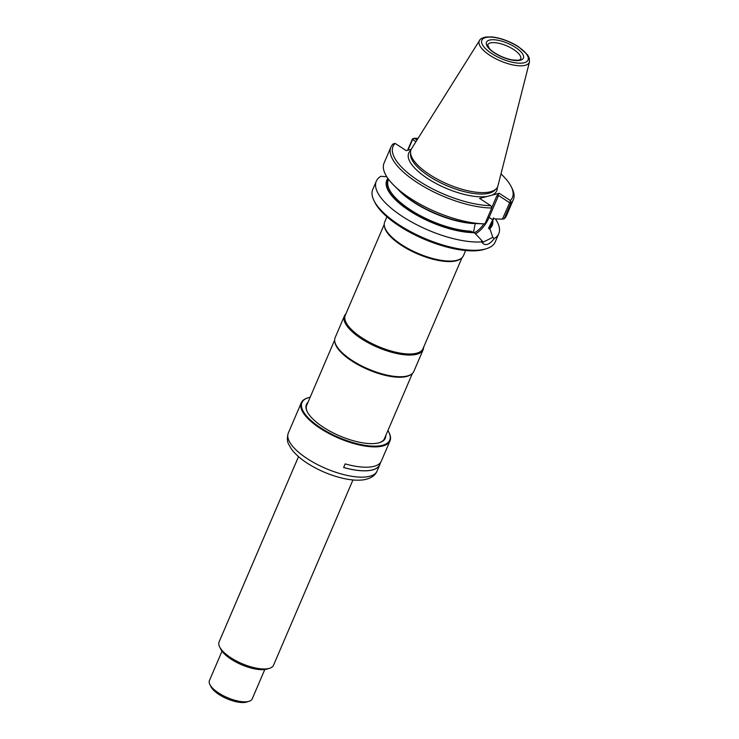 <?xml version="1.0" encoding="UTF-8"?>
<svg xmlns="http://www.w3.org/2000/svg" width="739" height="739" viewBox="0 0 739 739"><rect width="100%" height="100%" fill="white"/><g stroke="black" fill="none" stroke-linecap="round" stroke-linejoin="round"><path stroke-width="1.11" d="M386.931 216.786L384.714 221.959A42.825 15.768 23.2 0 0 384.335 225.718A42.825 15.768 23.2 0 0 417.868 253.32A42.825 15.768 23.2 0 0 460.979 258.567A42.825 15.768 23.2 0 0 463.436 255.703L465.653 250.53M384.335 225.718L384.492 226.661A42.299 15.574 23.2 0 0 417.609 253.93A42.299 15.574 23.2 0 0 460.185 259.112L460.979 258.567M384.225 224.444L345.252 315.368A42.299 15.574 23.2 0 0 377.998 346.342A42.299 15.574 23.2 0 0 423.004 348.697L461.977 257.763M345.889 313.881A42.825 15.768 23.2 0 0 344.429 315.941A42.825 15.768 23.2 0 0 377.583 347.302A42.825 15.768 23.2 0 0 423.161 349.686A42.825 15.768 23.2 0 0 423.641 347.21M344.429 315.941L335.137 337.631A42.825 15.768 23.2 0 0 334.758 341.39A42.825 15.768 23.2 0 0 368.29 368.992A42.825 15.768 23.2 0 0 411.401 374.239A42.825 15.768 23.2 0 0 413.858 371.375L423.161 349.686M334.758 341.39L334.915 342.333A42.299 15.574 23.2 0 0 368.031 369.592A42.299 15.574 23.2 0 0 410.607 374.775L411.401 374.239M479.537 40.46L411.549 148.715A47.093 17.339 23.2 0 0 410.551 152.095A47.093 17.339 23.2 0 0 447.538 184.094A47.093 17.339 23.2 0 0 496.22 188.815A47.093 17.339 23.2 0 0 497.975 185.757L529.484 61.864L529.281 58.132L527.591 54.871L518.492 46.723C509.845 41.31 501.042 38.049 492.072 36.95L485.902 37.005C482.151 37.874 480.027 39.028 479.537 40.46A27.223 10.023 23.2 0 0 500.331 60.903A27.223 10.023 23.2 0 0 529.484 61.864M390.885 147.163L384.095 163.014A66.621 24.526 23.2 0 0 394.136 185.609A66.621 24.526 23.2 0 0 483.26 223.815A66.621 24.526 23.2 0 0 484.941 223.843L491.731 208.001L491.121 206.116L491.731 208.001A66.621 24.526 23.2 0 1 421.479 185.24A66.621 24.526 23.2 0 1 390.885 147.163A66.621 24.526 23.2 0 1 393.25 143.874L395.125 143.403A64.921 23.897 23.2 0 0 418.717 180.889A64.921 23.897 23.2 0 0 490.742 205.664L479.602 198.412L499.213 193.267L510.353 200.518L510.982 202.948A66.621 24.526 23.2 0 0 513.346 199.65A66.621 24.526 23.2 0 0 512.164 188.584L511.259 186.755A64.921 23.897 23.2 0 0 500.977 173.942M499.213 193.267L496.765 195.992L498.52 195.475L509.494 202.625L510.982 202.948L504.192 218.79L502.418 219.132L510.39 201.054M412.501 138.812L414.117 138.359L412.574 139.505L412.501 138.812L407.577 150.313M414.117 138.359L417.138 139.819M510.353 200.518A64.921 23.897 23.2 0 0 511.259 186.755M418.034 138.387A64.921 23.897 23.2 0 0 414.736 138.258M504.192 218.79A66.621 24.526 23.2 0 0 506.557 215.502L513.346 199.65M498.52 195.475L489.107 217.432L492.682 219.76L493.476 217.913L494.197 218.485M411.189 149.361L406.256 150.654L395.125 143.403M394.136 185.609L399.3 190.69A57.346 21.108 23.2 0 0 476.018 223.575A57.346 21.108 23.2 0 0 476.064 223.575M415.946 141.703L412.574 139.505L407.993 150.202M502.418 219.132L495.038 218.929M490.179 228.277L490.299 225.931L488.516 228.369L490.105 229.413L490.179 228.277A57.346 21.108 23.2 0 0 492.765 220.832M388.594 179.365L388.289 180.067A56.044 20.627 23.2 0 0 412.528 211.178A56.044 20.627 23.2 0 0 470.383 231.159L473.496 232.314L475.232 223.547M492.682 219.76L488.516 228.369M470.383 231.159L475.085 233.358L483.241 242.078L492.821 237.33L494.243 238.586A66.621 24.526 23.2 0 0 498.76 233.681A66.621 24.526 23.2 0 0 495.416 218.938M473.496 232.314L475.085 233.358M492.821 237.339L490.105 229.413M373.934 200.528A66.621 24.526 23.2 0 0 424.325 238.235A66.621 24.526 23.2 0 0 486.391 248.72L484.442 249.329A64.921 23.897 23.2 0 1 423.955 239.113A64.921 23.897 23.2 0 1 374.839 202.357L373.934 200.528A66.621 24.526 23.2 0 1 372.761 189.452L376.299 181.203A66.621 24.526 23.2 0 1 380.816 176.298L386.719 176.75M387.901 178.422A57.346 21.108 23.2 0 0 410.773 211.603A57.346 21.108 23.2 0 0 473.56 232.646M481.597 240.286L481.569 241.912C484.83 246.355 489.052 245.246 494.243 238.586M376.299 181.203A66.621 24.526 23.2 0 0 409.535 220.832A66.621 24.526 23.2 0 0 481.569 241.912M486.391 248.72A66.621 24.526 23.2 0 0 495.222 241.939L498.76 233.681M343.626 467.473A48.164 17.727 23.2 0 0 379.652 464.739L380.742 462.208M377.038 471.112C375.163 475.768 370.516 478.687 363.098 479.888C357.676 480.562 351.45 480.147 344.42 478.65C331.248 475.731 318.851 470.577 307.239 463.177C300.385 458.734 295.157 454.069 291.536 449.192L288.737 444.388C287.092 441.589 286.954 437.821 288.302 433.072A48.275 17.773 -156.8 0 0 307.378 458.734A48.275 17.773 -156.8 0 0 377.038 471.112L379.754 464.785A48.275 17.773 23.2 0 1 343.607 467.51L345.159 463.898A48.275 17.773 23.2 0 0 381.296 461.173L390.016 440.832A48.275 17.773 23.2 0 0 389.157 432.814A48.275 17.773 23.2 0 0 389.019 432.527M379.754 464.785A48.275 17.773 23.2 0 0 380.114 463.658M307.987 397.794A48.275 17.773 23.2 0 0 307.673 397.887A48.275 17.773 23.2 0 0 301.281 402.801A48.275 17.773 23.2 0 0 338.647 438.153A48.275 17.773 23.2 0 0 390.016 440.832M310.177 397.212A47.739 17.579 23.2 0 0 308.283 397.702A47.739 17.579 23.2 0 0 338.915 437.525A47.739 17.579 23.2 0 0 388.88 432.241A47.739 17.579 23.2 0 0 387.929 430.541M307.987 402.321A42.88 15.787 23.2 0 0 307.184 411.605A42.88 15.787 23.2 0 0 339.626 435.881A42.88 15.787 23.2 0 0 379.569 442.624A42.88 15.787 23.2 0 0 385.74 435.65M307.073 404.445A42.354 15.593 23.2 0 0 306.722 405.138A42.354 15.593 23.2 0 0 307.332 411.891M379.255 442.716A42.354 15.593 23.2 0 0 384.576 438.504A42.354 15.593 23.2 0 0 384.825 437.765M298.51 456.637L219.086 641.951A29.606 10.9 23.2 0 0 219.612 646.865L220.739 649.156A27.491 10.124 23.2 0 0 241.542 664.721A27.491 10.124 23.2 0 0 267.148 669.044L269.587 668.287A29.606 10.9 23.2 0 0 273.513 665.276L352.937 479.971M219.612 646.865A29.606 10.9 23.2 0 0 242.004 663.631A29.606 10.9 23.2 0 0 269.587 668.287M222.014 651.216L209.423 680.591A23.26 8.563 23.2 0 0 209.839 684.462L210.966 686.753A21.145 7.787 23.2 0 0 226.965 698.724A21.145 7.787 23.2 0 0 246.669 702.05L249.108 701.293A23.26 8.563 23.2 0 0 252.193 698.928L264.784 669.543M209.839 684.462A23.26 8.563 23.2 0 0 227.436 697.634A23.26 8.563 23.2 0 0 249.108 701.293M513.587 49.485A17.976 6.614 23.2 0 0 487.648 44.876L489.347 48.432C491.851 51.813 501.753 57.947 511.979 59.85C522.482 60.912 518.861 59.259 520.441 59.351L520.69 59.037A17.976 6.614 23.2 0 0 513.587 49.485M515.471 47.388A20.092 7.399 23.2 0 0 486.299 42.816A20.092 7.399 23.2 0 0 513.06 60.247A20.092 7.399 23.2 0 0 515.471 47.388M518.113 46.696A25.126 9.247 23.2 0 0 481.625 40.978A25.126 9.247 23.2 0 0 515.092 62.769A25.126 9.247 23.2 0 0 518.113 46.696M410.551 152.095L410.487 154.229A46.298 17.043 23.2 0 0 446.855 185.683A46.298 17.043 23.2 0 0 494.714 190.329L496.22 188.815M491.694 195.244A47.887 17.625 23.2 0 0 497.273 187.457M410.801 150.396A47.887 17.625 23.2 0 0 430.708 180.464A47.887 17.625 23.2 0 0 487.121 196.445M496.765 195.992L491.712 207.798M474.105 232.711A15.972 6.346 123.1 0 0 483.934 223.834M487.86 217.035L489.107 217.432A17.025 6.762 123.1 0 1 475.445 233.773M473.542 223.566A56.044 20.627 -156.8 0 1 397.868 189.286M490.299 225.931A56.044 20.627 23.2 0 0 491.315 224.222L493.855 218.291M489.809 228.046A56.894 20.941 23.2 0 0 492.414 221.635M388.169 178.792A56.894 20.941 23.2 0 0 411.189 211.65A56.894 20.941 23.2 0 0 473.2 232.406M238.263 663.225A23.26 8.563 23.2 0 0 244.877 666.061M384.215 439.197L412.399 373.435M306.463 405.877L334.647 340.106M476.018 223.575L483.26 223.815M308.283 397.702L307.673 397.887M388.88 432.241L389.157 432.814M288.302 433.072L301.281 402.801"/></g></svg>
